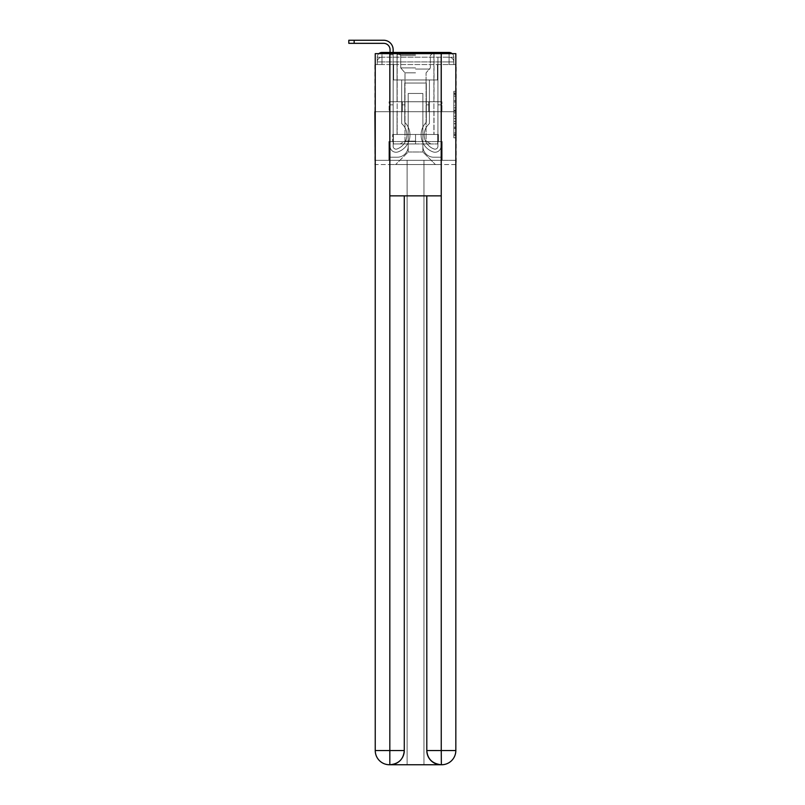 <?xml version="1.0" encoding="UTF-8"?>
<svg xmlns="http://www.w3.org/2000/svg" width="805" height="805" viewBox="0 0 805 805"><rect width="100%" height="100%" fill="white"/><g stroke="black" fill="none" stroke-linecap="round" stroke-linejoin="round"><path stroke-width="0.6" stroke-dasharray="4.03 3.02" d="M453.819 105.485L453.819 112.931L456.194 112.931L456.194 135.502L456.194 93.622L456.194 112.931L453.819 112.931L453.819 92.927L453.819 137.826L453.819 91.297L453.819 134.566L456.194 134.566L453.819 134.566L456.194 134.566L453.819 134.566L453.819 127.13L453.819 137.826L456.194 137.826L456.194 91.297L456.194 134.455L456.194 116.192L453.819 116.192L456.194 116.192L456.194 127.13L456.194 94.547L453.819 94.547L456.194 94.547L456.194 137.826L456.194 93.622L456.194 137.826L453.819 137.826L453.819 91.297L456.194 91.297L456.194 93.622L456.194 91.297L456.194 93.622L456.194 91.297L456.194 92.927L456.194 91.297L453.819 91.297L453.819 94.547L456.194 94.547L453.819 94.547L453.819 105.485L456.194 105.485M378.863 53.643A4.739 4.739 0 0 0 377.253 57.195L377.253 64.551L381.993 64.551L381.993 61.935L377.253 61.935L377.253 64.551L377.253 61.935L377.253 64.551L377.253 61.935L377.253 64.551L377.253 61.935L377.253 64.551L377.253 61.935L377.253 64.551L449.079 64.551L377.253 64.551L377.253 61.935L449.079 61.935L377.253 61.935L381.993 61.935L381.993 57.195L449.079 57.195L381.993 57.195L449.079 57.195L449.079 61.935L453.819 61.935L449.079 61.935L449.079 57.195L449.079 61.935L453.819 61.935L449.079 61.935L453.819 61.935L449.079 61.935L453.819 61.935L449.079 61.935L453.819 61.935L449.079 61.935L453.819 61.935L449.079 61.935L453.819 61.935L449.079 61.935L453.819 61.935L449.079 61.935L453.819 61.935L449.079 61.935L453.819 61.935L449.079 61.935L449.079 57.195L449.079 61.935L449.079 57.195L449.079 61.935L449.079 57.195L449.079 61.935L449.079 57.195L449.079 61.935L449.079 57.195L449.079 61.935L449.079 57.195L449.079 61.935L449.079 57.195L449.079 61.935L449.079 57.195L449.079 61.935L449.079 57.195L453.819 57.195A4.739 4.739 0 0 0 452.209 53.643M434.026 52.456L434.026 101.762L397.046 101.762L434.026 101.762L397.046 101.762L397.046 52.456L434.026 52.456L397.046 52.456L434.026 52.456L397.046 52.456L434.026 52.456L434.026 101.762L397.046 101.762L397.046 52.456M456.194 110.144L456.194 107.81L456.194 110.144L453.819 110.144L453.819 100.776L453.819 128.347L453.819 121.424L456.194 121.424L453.819 121.424L453.819 137.826L456.194 137.826L453.819 137.826L456.194 137.826L453.819 137.826L453.819 91.297L456.194 91.297L453.819 91.297L456.194 91.297L453.819 91.297L453.819 110.144L456.194 110.144M455.831 64.551L453.819 64.551L456.194 64.551L456.194 111.714L374.889 111.714L456.194 111.714L456.194 164.572L374.889 164.572L374.889 64.551L377.253 64.551L375.241 64.551M453.819 57.195A4.739 4.739 0 0 0 449.079 52.456A4.739 4.739 0 0 1 453.819 57.195L453.819 64.551L449.079 64.551L453.819 64.551L453.819 57.195L453.819 64.551L449.079 64.551L453.819 64.551L449.079 64.551L453.819 64.551L449.079 64.551L453.819 64.551L449.079 64.551L453.819 64.551L449.079 64.551L453.819 64.551L449.079 64.551L453.819 64.551L449.079 64.551L453.819 64.551L449.079 64.551L453.819 64.551L449.079 64.551L453.819 64.551L449.079 64.551L453.819 64.551L453.819 57.195A4.739 4.739 0 0 0 449.079 52.456L381.993 52.456L449.079 52.456A4.739 4.739 0 0 1 453.819 57.195L377.253 57.195A4.739 4.739 0 0 1 381.993 52.456A4.739 4.739 0 0 0 377.253 57.195L381.993 57.195A4.739 4.739 0 0 0 377.253 61.935L381.993 61.935L381.993 57.195A4.739 4.739 0 0 0 377.253 61.935L381.993 61.935L377.253 61.935L381.993 61.935L377.253 61.935L381.993 61.935L377.253 61.935L381.993 61.935L377.253 61.935L381.993 61.935L377.253 61.935L381.993 61.935L377.253 61.935L381.993 61.935L377.253 61.935L381.993 61.935L381.993 57.195A4.739 4.739 0 0 0 377.253 61.935A4.739 4.739 0 0 1 381.993 57.195A4.739 4.739 0 0 0 377.253 61.935A4.739 4.739 0 0 1 381.993 57.195A4.739 4.739 0 0 0 377.253 61.935A4.739 4.739 0 0 1 381.993 57.195A4.739 4.739 0 0 0 377.253 61.935A4.739 4.739 0 0 1 381.993 57.195L381.993 64.551L381.993 57.195L381.993 64.551L381.993 57.195L381.993 64.551L381.993 61.935L381.993 64.551L381.993 61.935L381.993 64.551L381.993 61.935L381.993 64.551L381.993 61.935L381.993 64.551L381.993 61.935L381.993 64.551L381.993 61.935L381.993 64.551L381.993 61.935L381.993 64.551L381.993 61.935L381.993 64.551L377.253 64.551L377.253 57.195A4.739 4.739 0 0 1 381.993 52.456L381.993 57.195L381.993 52.456A4.739 4.739 0 0 0 377.253 57.195M441.613 764.75A14.218 14.218 0 0 0 455.831 750.532L455.831 160.306L442.207 160.306L442.207 141.579L438.413 141.579L438.413 134.475L438.413 141.579L442.207 141.579L442.207 160.306L388.875 160.306L388.875 141.579L442.207 141.579L388.875 141.579L392.659 141.579L392.659 134.475L392.659 141.579L392.659 134.475L438.413 134.475L392.659 134.475L438.413 134.475L392.659 134.475L392.659 141.579L388.875 141.579L388.875 160.306L375.241 160.306L455.831 160.306L423.953 160.306L423.953 764.75L423.953 160.306L375.241 160.306L407.119 160.306L407.119 764.75L389.459 764.75L423.953 764.75L423.953 160.306L455.831 160.306L455.831 53.643L375.241 53.643L455.831 53.643L455.831 111.714L375.241 111.714L375.241 750.532A14.218 14.218 0 0 0 389.459 764.75L390.053 764.75A14.218 14.218 0 0 0 404.281 750.532L404.281 195.867L389.821 195.867L389.821 53.643L375.241 53.643L375.241 111.714L455.831 111.714L375.241 111.714L455.831 111.714L455.831 750.532L455.831 53.643L441.251 53.643L441.251 195.867L426.801 195.867L426.801 750.532A14.218 14.218 0 0 0 441.019 764.75L441.613 764.75A14.218 14.218 0 0 0 455.831 750.532A14.218 14.218 0 0 1 441.613 764.75L423.953 764.75L441.613 764.75A14.218 14.218 0 0 0 455.831 750.532L441.251 750.532L441.251 764.75M390.053 52.456L393.142 52.456L393.142 54.831L390.053 54.831L393.142 54.831L393.142 146.269A2.908 2.908 0 0 0 397.107 148.965L397.418 148.845A14.933 14.933 0 0 0 406.887 134.948A14.933 14.933 0 0 1 397.418 148.845A14.933 14.933 0 0 0 401.675 123.608A14.933 14.933 0 0 1 406.887 134.948A14.933 14.933 0 0 0 401.675 123.608L401.675 79.957L429.407 79.957L429.407 123.608A14.933 14.933 0 0 0 433.654 148.845L433.965 148.965A2.908 2.908 0 0 0 437.94 146.269A2.908 2.908 0 0 1 433.965 148.965L433.654 148.845A14.933 14.933 0 0 1 429.407 123.608A14.933 14.933 0 0 0 433.654 148.845L433.965 148.965A2.908 2.908 0 0 0 437.94 146.269L437.94 57.195L441.019 57.195L441.019 146.269A5.987 5.987 0 0 1 432.838 151.833L432.526 151.712A18.012 18.012 0 0 1 426.318 122.269A18.012 18.012 0 0 0 432.526 151.712L432.526 151.712A18.012 18.012 0 0 1 426.318 122.269L426.318 83.036L404.754 83.036L404.754 122.269A18.012 18.012 0 0 1 409.966 134.948A18.012 18.012 0 0 0 404.754 122.269A18.012 18.012 0 0 1 398.545 151.712L398.234 151.833A5.987 5.987 0 0 1 390.053 146.269L390.053 49.729A6.4 6.4 0 0 0 383.653 43.329L348.807 43.329L354.15 43.329L348.807 43.329L354.15 43.329L348.807 43.329L354.15 43.329L348.807 43.329L354.15 43.329L348.807 43.329L354.15 43.329L348.807 43.329L354.15 43.329L348.807 43.329L354.15 43.329L348.807 43.329L354.15 43.329L348.807 43.329L354.15 43.329L348.807 43.329L354.15 43.329L354.15 40.25L348.807 40.25L383.653 40.25A9.479 9.479 0 0 1 393.142 49.729L393.142 146.269A2.908 2.908 0 0 0 397.107 148.965A2.908 2.908 0 0 1 393.142 146.269A2.908 2.908 0 0 0 397.107 148.965L397.418 148.845A14.933 14.933 0 0 0 401.675 123.608L401.675 79.957L429.407 79.957L429.407 123.608A14.933 14.933 0 0 0 433.654 148.845L433.965 148.965A2.908 2.908 0 0 0 437.94 146.269L437.94 57.195L441.019 57.195L441.019 146.269A5.987 5.987 0 0 1 432.838 151.833L432.526 151.712A18.012 18.012 0 0 1 426.318 122.269L426.318 83.036L404.754 83.036L404.754 122.269A18.012 18.012 0 0 1 398.545 151.712A18.012 18.012 0 0 0 409.966 134.948A18.012 18.012 0 0 1 398.545 151.712L398.234 151.833A5.987 5.987 0 0 1 390.053 146.269L390.053 49.729A6.4 6.4 0 0 0 383.653 43.329L354.15 43.329L354.15 40.25L348.807 40.25L383.653 40.25A9.479 9.479 0 0 1 393.142 49.729L393.142 54.831L390.053 54.831L393.142 54.831L390.053 54.831L393.142 54.831L393.142 146.269A2.908 2.908 0 0 0 397.107 148.965L397.418 148.845A14.933 14.933 0 0 0 406.887 134.948A14.933 14.933 0 0 1 397.418 148.845A14.933 14.933 0 0 0 401.675 123.608A14.933 14.933 0 0 1 406.887 134.948A14.933 14.933 0 0 0 401.675 123.608L401.675 104.841L404.754 104.841L404.754 122.269L404.754 104.841L401.675 104.841L401.675 123.608L401.675 79.957L429.407 79.957L429.407 123.608A14.933 14.933 0 0 0 433.654 148.845L433.965 148.965A2.908 2.908 0 0 0 437.94 146.269A2.908 2.908 0 0 1 433.965 148.965L433.654 148.845A14.933 14.933 0 0 1 429.407 123.608A14.933 14.933 0 0 0 433.654 148.845L433.965 148.965A2.908 2.908 0 0 0 437.94 146.269L437.94 104.841L441.019 104.841L441.019 146.269A5.987 5.987 0 0 1 432.838 151.833A5.987 5.987 0 0 0 441.019 146.269A5.987 5.987 0 0 1 432.838 151.833L432.526 151.712A18.012 18.012 0 0 1 426.318 122.269A18.012 18.012 0 0 0 432.526 151.712L432.526 151.712A18.012 18.012 0 0 1 426.318 122.269L426.318 104.841L429.407 104.841L426.318 104.841L426.318 122.269L426.318 83.036L404.754 83.036L404.754 122.269A18.012 18.012 0 0 1 409.966 134.948A18.012 18.012 0 0 0 404.754 122.269A18.012 18.012 0 0 1 398.545 151.712L398.234 151.833A5.987 5.987 0 0 1 390.053 146.269A5.987 5.987 0 0 0 398.234 151.833A5.987 5.987 0 0 1 390.053 146.269L390.053 49.729A6.4 6.4 0 0 0 383.653 43.329L354.15 43.329L354.15 40.25L348.807 40.25L383.653 40.25A9.479 9.479 0 0 1 393.142 49.729L393.142 146.269A2.908 2.908 0 0 0 397.107 148.965A2.908 2.908 0 0 1 393.142 146.269A2.908 2.908 0 0 0 397.107 148.965L397.418 148.845A14.933 14.933 0 0 0 401.675 123.608L401.675 79.957L429.407 79.957L429.407 123.608A14.933 14.933 0 0 0 433.654 148.845L433.965 148.965A2.908 2.908 0 0 0 437.94 146.269L437.94 57.195L441.019 57.195L441.019 146.269A5.987 5.987 0 0 1 432.838 151.833L432.526 151.712A18.012 18.012 0 0 1 426.318 122.269L426.318 83.036L404.754 83.036L404.754 122.269A18.012 18.012 0 0 1 398.545 151.712A18.012 18.012 0 0 0 409.966 134.948A18.012 18.012 0 0 1 398.545 151.712L398.234 151.833A5.987 5.987 0 0 1 390.053 146.269L390.053 49.729A6.4 6.4 0 0 0 383.653 43.329L354.15 43.329L354.15 40.25L348.807 40.25L383.653 40.25A9.479 9.479 0 0 1 393.142 49.729L393.142 54.831L390.053 54.831L393.142 54.831L390.053 54.831L393.142 54.831L393.142 146.269L393.142 104.841L390.053 104.841L390.053 146.269A5.987 5.987 0 0 0 398.234 151.833L398.234 151.833A5.987 5.987 0 0 1 390.053 146.269L390.053 49.729A6.4 6.4 0 0 0 383.653 43.329L354.15 43.329L354.15 40.25L348.807 40.25L383.653 40.25A9.479 9.479 0 0 1 393.142 49.729L393.142 146.269A2.908 2.908 0 0 0 397.107 148.965L397.418 148.845A14.933 14.933 0 0 0 406.887 134.948A14.933 14.933 0 0 1 397.418 148.845A14.933 14.933 0 0 0 401.675 123.608A14.933 14.933 0 0 1 406.887 134.948A14.933 14.933 0 0 0 401.675 123.608L401.675 104.841L404.754 104.841L404.754 122.269L404.754 104.841L401.675 104.841L401.675 123.608L401.675 79.957L429.407 79.957L429.407 123.608A14.933 14.933 0 0 0 433.654 148.845L433.965 148.965A2.908 2.908 0 0 0 437.94 146.269L437.94 57.195L441.019 57.195L441.019 146.269A5.987 5.987 0 0 1 432.838 151.833A5.987 5.987 0 0 0 441.019 146.269A5.987 5.987 0 0 1 432.838 151.833L432.526 151.712A18.012 18.012 0 0 1 426.318 122.269A18.012 18.012 0 0 0 432.526 151.712L432.526 151.712A18.012 18.012 0 0 1 426.318 122.269L426.318 104.841L429.407 104.841L426.318 104.841L426.318 122.269L426.318 83.036L404.754 83.036L404.754 122.269A18.012 18.012 0 0 1 409.966 134.948A18.012 18.012 0 0 0 404.754 122.269A18.012 18.012 0 0 1 398.545 151.712L398.234 151.833A5.987 5.987 0 0 1 390.053 146.269L390.053 49.729A6.4 6.4 0 0 0 383.653 43.329L354.15 43.329L354.15 40.25L348.807 40.25L383.653 40.25A9.479 9.479 0 0 1 393.142 49.729L393.142 54.831L390.053 54.831L393.142 54.831L390.053 54.831L393.142 54.831L393.142 146.269A2.908 2.908 0 0 0 397.107 148.965A2.908 2.908 0 0 1 393.142 146.269A2.908 2.908 0 0 0 397.107 148.965L397.418 148.845A14.933 14.933 0 0 0 401.675 123.608L401.675 79.957L429.407 79.957L429.407 123.608A14.933 14.933 0 0 0 433.654 148.845A14.933 14.933 0 0 1 429.407 123.608A14.933 14.933 0 0 0 433.654 148.845L433.965 148.965A2.908 2.908 0 0 0 437.94 146.269A2.908 2.908 0 0 1 433.965 148.965A2.908 2.908 0 0 0 437.94 146.269L437.94 57.195L441.019 57.195L441.019 146.269A5.987 5.987 0 0 1 432.838 151.833L432.526 151.712A18.012 18.012 0 0 1 426.318 122.269L426.318 83.036L404.754 83.036L404.754 122.269A18.012 18.012 0 0 1 398.545 151.712A18.012 18.012 0 0 0 409.966 134.948A18.012 18.012 0 0 1 398.545 151.712L398.234 151.833A5.987 5.987 0 0 1 390.053 146.269A5.987 5.987 0 0 0 398.234 151.833L398.234 151.833A5.987 5.987 0 0 1 390.053 146.269L390.053 49.729A6.4 6.4 0 0 0 383.653 43.329L354.15 43.329L354.15 40.25L348.807 40.25L383.653 40.25A9.479 9.479 0 0 1 393.142 49.729L393.142 146.269A2.908 2.908 0 0 0 397.107 148.965L397.418 148.845A14.933 14.933 0 0 0 406.887 134.948A14.933 14.933 0 0 1 397.418 148.845A14.933 14.933 0 0 0 401.675 123.608A14.933 14.933 0 0 1 406.887 134.948A14.933 14.933 0 0 0 401.675 123.608L401.675 104.841L404.754 104.841L404.754 122.269L404.754 104.841L401.675 104.841L401.675 123.608L401.675 79.957L429.407 79.957L429.407 123.608A14.933 14.933 0 0 0 433.654 148.845L433.965 148.965A2.908 2.908 0 0 0 437.94 146.269L437.94 57.195L441.019 57.195L441.019 146.269A5.987 5.987 0 0 1 432.838 151.833A5.987 5.987 0 0 0 441.019 146.269A5.987 5.987 0 0 1 432.838 151.833L432.526 151.712A18.012 18.012 0 0 1 426.318 122.269A18.012 18.012 0 0 0 432.526 151.712L432.526 151.712A18.012 18.012 0 0 1 426.318 122.269L426.318 104.841L429.407 104.841L426.318 104.841L426.318 122.269L426.318 83.036L404.754 83.036L404.754 122.269A18.012 18.012 0 0 1 409.966 134.948A18.012 18.012 0 0 0 404.754 122.269A18.012 18.012 0 0 1 398.545 151.712L398.234 151.833A5.987 5.987 0 0 1 390.053 146.269L390.053 49.729A6.4 6.4 0 0 0 383.653 43.329L354.15 43.329L354.15 40.25L348.807 40.25L383.653 40.25A9.479 9.479 0 0 1 393.142 49.729L393.142 54.831L390.053 54.831L393.142 54.831L390.053 54.831L393.142 54.831L393.142 146.269A2.908 2.908 0 0 0 397.107 148.965A2.908 2.908 0 0 1 393.142 146.269A2.908 2.908 0 0 0 397.107 148.965L397.418 148.845A14.933 14.933 0 0 0 401.675 123.608L401.675 79.957L429.407 79.957L429.407 123.608A14.933 14.933 0 0 0 433.654 148.845A14.933 14.933 0 0 1 429.407 123.608A14.933 14.933 0 0 0 433.654 148.845L433.965 148.965A2.908 2.908 0 0 0 437.94 146.269A2.908 2.908 0 0 1 433.965 148.965A2.908 2.908 0 0 0 437.94 146.269L437.94 104.841L441.019 104.841L441.019 146.269A5.987 5.987 0 0 1 432.838 151.833L432.526 151.712A18.012 18.012 0 0 1 426.318 122.269L426.318 83.036L404.754 83.036L404.754 122.269A18.012 18.012 0 0 1 398.545 151.712A18.012 18.012 0 0 0 409.966 134.948A18.012 18.012 0 0 1 398.545 151.712L398.234 151.833A5.987 5.987 0 0 1 390.053 146.269A5.987 5.987 0 0 0 398.234 151.833L398.234 151.833A5.987 5.987 0 0 1 390.053 146.269L390.053 49.729A6.4 6.4 0 0 0 383.653 43.329L354.15 43.329L354.15 40.25L348.807 40.25L383.653 40.25A9.479 9.479 0 0 1 393.142 49.729L393.142 146.269L393.142 104.841L390.053 104.841L390.053 146.269L390.053 49.729A6.4 6.4 0 0 0 383.653 43.329L354.15 43.329L354.15 40.25L348.807 40.25L383.653 40.25A9.479 9.479 0 0 1 393.142 49.729L393.142 54.831L390.053 54.831L393.142 54.831L390.053 54.831L393.142 54.831L393.142 146.269A2.908 2.908 0 0 0 397.107 148.965L397.418 148.845A14.933 14.933 0 0 0 406.887 134.948A14.933 14.933 0 0 1 397.418 148.845A14.933 14.933 0 0 0 401.675 123.608A14.933 14.933 0 0 1 406.887 134.948A14.933 14.933 0 0 0 401.675 123.608L401.675 104.841L404.754 104.841L404.754 122.269L404.754 104.841L401.675 104.841L401.675 123.608L401.675 79.957L429.407 79.957L429.407 123.608A14.933 14.933 0 0 0 433.654 148.845L433.965 148.965A2.908 2.908 0 0 0 437.94 146.269L437.94 57.195L441.019 57.195L441.019 146.269A5.987 5.987 0 0 1 432.838 151.833A5.987 5.987 0 0 0 441.019 146.269A5.987 5.987 0 0 1 432.838 151.833L432.526 151.712A18.012 18.012 0 0 1 426.318 122.269A18.012 18.012 0 0 0 432.526 151.712L432.526 151.712A18.012 18.012 0 0 1 426.318 122.269L426.318 104.841L429.407 104.841L426.318 104.841L426.318 122.269L426.318 83.036L404.754 83.036L404.754 122.269A18.012 18.012 0 0 1 409.966 134.948A18.012 18.012 0 0 0 404.754 122.269A18.012 18.012 0 0 1 398.545 151.712L398.234 151.833A5.987 5.987 0 0 1 390.053 146.269A5.987 5.987 0 0 0 398.234 151.833A5.987 5.987 0 0 1 390.053 146.269L390.053 49.729A6.4 6.4 0 0 0 383.653 43.329L354.15 43.329L354.15 40.25L348.807 40.25L348.807 43.329L383.653 43.329L354.15 43.329L383.653 43.329L354.15 43.329L383.653 43.329L354.15 43.329L383.653 43.329L354.15 43.329L383.653 43.329L354.15 43.329L354.15 40.25L383.653 40.25A9.479 9.479 0 0 1 393.142 49.729L393.142 146.269A2.908 2.908 0 0 0 397.107 148.965A2.908 2.908 0 0 1 393.142 146.269A2.908 2.908 0 0 0 397.107 148.965L397.418 148.845A14.933 14.933 0 0 0 401.675 123.608L401.675 79.957L429.407 79.957L429.407 123.608A14.933 14.933 0 0 0 433.654 148.845A14.933 14.933 0 0 1 429.407 123.608A14.933 14.933 0 0 0 433.654 148.845L433.965 148.965A2.908 2.908 0 0 0 437.94 146.269L437.94 57.195L441.019 57.195L441.019 146.269A5.987 5.987 0 0 1 432.838 151.833L432.526 151.712A18.012 18.012 0 0 1 426.318 122.269L426.318 83.036L404.754 83.036L404.754 122.269A18.012 18.012 0 0 1 398.545 151.712A18.012 18.012 0 0 0 409.966 134.948A18.012 18.012 0 0 1 398.545 151.712L398.234 151.833A5.987 5.987 0 0 1 390.053 146.269L390.053 49.729L390.053 54.831L393.142 54.831L390.053 54.831L393.142 54.831L390.053 54.831L390.053 49.729L390.053 54.831L393.142 54.831L393.142 146.269A2.908 2.908 0 0 0 397.107 148.965L397.418 148.845A14.933 14.933 0 0 0 406.887 134.948A14.933 14.933 0 0 1 397.418 148.845A14.933 14.933 0 0 0 401.675 123.608A14.933 14.933 0 0 1 406.887 134.948A14.933 14.933 0 0 0 401.675 123.608L401.675 104.841L404.754 104.841L404.754 122.269L404.754 104.841L401.675 104.841L401.675 123.608L401.675 79.957L429.407 79.957L429.407 123.608A14.933 14.933 0 0 0 433.654 148.845L433.965 148.965A2.908 2.908 0 0 0 437.94 146.269A2.908 2.908 0 0 1 433.965 148.965A2.908 2.908 0 0 0 437.94 146.269L437.94 57.195L441.019 57.195L441.019 146.269A5.987 5.987 0 0 1 432.838 151.833A5.987 5.987 0 0 0 441.019 146.269A5.987 5.987 0 0 1 432.838 151.833L432.526 151.712A18.012 18.012 0 0 1 426.318 122.269A18.012 18.012 0 0 0 432.526 151.712L432.526 151.712A18.012 18.012 0 0 1 426.318 122.269L426.318 104.841L429.407 104.841L426.318 104.841L426.318 122.269L426.318 83.036L404.754 83.036L404.754 122.269A18.012 18.012 0 0 1 409.966 134.948A18.012 18.012 0 0 0 404.754 122.269A18.012 18.012 0 0 1 398.545 151.712L398.234 151.833A5.987 5.987 0 0 1 390.053 146.269A5.987 5.987 0 0 0 398.234 151.833A5.987 5.987 0 0 1 390.053 146.269L390.053 54.831L393.142 54.831L393.142 146.269A2.908 2.908 0 0 0 397.107 148.965A2.908 2.908 0 0 1 393.142 146.269A2.908 2.908 0 0 0 397.107 148.965L397.418 148.845A14.933 14.933 0 0 0 401.675 123.608L401.675 79.957L429.407 79.957L429.407 123.608A14.933 14.933 0 0 0 433.654 148.845A14.933 14.933 0 0 1 429.407 123.608A14.933 14.933 0 0 0 433.654 148.845L433.965 148.965A2.908 2.908 0 0 0 437.94 146.269L437.94 57.195L441.019 57.195L441.019 146.269A5.987 5.987 0 0 1 432.838 151.833L432.526 151.712A18.012 18.012 0 0 1 426.318 122.269L426.318 83.036L404.754 83.036L404.754 122.269A18.012 18.012 0 0 1 398.545 151.712A18.012 18.012 0 0 0 409.966 134.948A18.012 18.012 0 0 1 398.545 151.712L398.234 151.833A5.987 5.987 0 0 1 390.053 146.269L390.053 49.729L390.053 54.831L393.142 54.831L390.053 54.831L393.142 54.831L390.053 54.831L390.053 49.729L390.053 54.831L393.142 54.831L393.142 146.269L393.142 104.841L390.053 104.841L393.142 104.841L393.142 146.269A2.908 2.908 0 0 0 397.107 148.965L397.418 148.845A14.933 14.933 0 0 0 406.887 134.948A14.933 14.933 0 0 1 397.418 148.845A14.933 14.933 0 0 0 401.675 123.608A14.933 14.933 0 0 1 406.887 134.948A14.933 14.933 0 0 0 401.675 123.608L401.675 104.841L404.754 104.841L404.754 122.269L404.754 104.841L401.675 104.841L401.675 123.608L401.675 79.957L429.407 79.957L429.407 123.608A14.933 14.933 0 0 0 433.654 148.845L433.965 148.965A2.908 2.908 0 0 0 437.94 146.269A2.908 2.908 0 0 1 433.965 148.965A2.908 2.908 0 0 0 437.94 146.269L437.94 104.841L441.019 104.841L437.94 104.841L437.94 146.269L437.94 57.195L441.019 57.195L441.019 146.269A5.987 5.987 0 0 1 432.838 151.833A5.987 5.987 0 0 0 441.019 146.269A5.987 5.987 0 0 1 432.838 151.833L432.526 151.712A18.012 18.012 0 0 1 426.318 122.269A18.012 18.012 0 0 0 432.526 151.712L432.526 151.712A18.012 18.012 0 0 1 426.318 122.269L426.318 104.841L429.407 104.841L426.318 104.841L426.318 122.269L426.318 83.036L404.754 83.036L404.754 122.269A18.012 18.012 0 0 1 409.966 134.948A18.012 18.012 0 0 0 404.754 122.269A18.012 18.012 0 0 1 398.545 151.712L398.234 151.833A5.987 5.987 0 0 1 390.053 146.269A5.987 5.987 0 0 0 398.234 151.833A5.987 5.987 0 0 1 390.053 146.269L390.053 54.831L393.142 54.831L393.142 146.269A2.908 2.908 0 0 0 397.107 148.965A2.908 2.908 0 0 1 393.142 146.269A2.908 2.908 0 0 0 397.107 148.965L397.418 148.845A14.933 14.933 0 0 0 401.675 123.608L401.675 79.957L429.407 79.957L429.407 123.608A14.933 14.933 0 0 0 433.654 148.845A14.933 14.933 0 0 1 429.407 123.608A14.933 14.933 0 0 0 433.654 148.845L433.965 148.965A2.908 2.908 0 0 0 437.94 146.269L437.94 57.195L441.019 57.195L441.019 146.269A5.987 5.987 0 0 1 432.838 151.833L432.526 151.712A18.012 18.012 0 0 1 426.318 122.269L426.318 83.036L404.754 83.036L404.754 122.269A18.012 18.012 0 0 1 398.545 151.712A18.012 18.012 0 0 0 409.966 134.948A18.012 18.012 0 0 1 398.545 151.712L398.234 151.833A5.987 5.987 0 0 1 390.053 146.269L390.053 49.729L390.053 54.831L393.142 54.831L390.053 54.831L393.142 54.831L390.053 54.831L390.053 52.456M422.887 146.319A10.908 10.908 0 0 0 433.784 157.227A10.908 10.908 0 0 1 422.887 146.319L422.887 93.461L422.887 146.319A10.908 10.908 0 0 0 433.784 157.227L441.019 157.227L433.784 157.227A10.908 10.908 0 0 1 422.887 146.319L422.887 93.461L408.185 93.461L422.887 93.461L422.887 146.319A10.908 10.908 0 0 0 433.784 157.227L441.019 157.227L433.784 157.227A10.908 10.908 0 0 1 422.887 146.319L422.887 93.461L408.185 93.461L408.185 146.319L408.185 93.461L422.887 93.461L422.887 146.319A10.908 10.908 0 0 0 433.784 157.227L441.019 157.227L433.784 157.227A10.908 10.908 0 0 1 422.887 146.319L422.887 93.461L408.185 93.461L408.185 146.319A10.908 10.908 0 0 1 397.288 157.227A10.908 10.908 0 0 0 408.185 146.319L408.185 93.461L422.887 93.461L422.887 146.319A10.908 10.908 0 0 0 433.784 157.227L441.019 157.227L433.784 157.227A10.908 10.908 0 0 1 422.887 146.319L422.887 93.461L408.185 93.461L408.185 146.319A10.908 10.908 0 0 1 397.288 157.227L390.053 157.227L397.288 157.227A10.908 10.908 0 0 0 408.185 146.319L408.185 93.461L422.887 93.461L422.887 146.319A10.908 10.908 0 0 0 433.784 157.227L441.019 157.227L433.784 157.227A10.908 10.908 0 0 1 422.887 146.319L422.887 93.461L408.185 93.461L408.185 146.319A10.908 10.908 0 0 1 397.288 157.227L390.053 157.227L397.288 157.227A10.908 10.908 0 0 0 408.185 146.319L408.185 93.461L422.887 93.461L422.887 146.319A10.908 10.908 0 0 0 433.784 157.227L441.019 157.227L433.784 157.227A10.908 10.908 0 0 1 422.887 146.319L422.887 93.461L408.185 93.461L408.185 146.319A10.908 10.908 0 0 1 397.288 157.227L390.053 157.227L397.288 157.227A10.908 10.908 0 0 0 408.185 146.319L408.185 93.461L422.887 93.461L422.887 146.319A10.908 10.908 0 0 0 433.784 157.227L441.019 157.227L433.784 157.227A10.908 10.908 0 0 1 422.887 146.319L422.887 93.461L408.185 93.461L408.185 146.319A10.908 10.908 0 0 1 397.288 157.227L390.053 157.227L397.288 157.227A10.908 10.908 0 0 0 408.185 146.319L408.185 93.461L422.887 93.461L422.887 146.319A10.908 10.908 0 0 0 433.784 157.227L441.019 157.227L433.784 157.227A10.908 10.908 0 0 1 422.887 146.319L422.887 93.461L408.185 93.461L408.185 146.319A10.908 10.908 0 0 1 397.288 157.227L390.053 157.227L397.288 157.227A10.908 10.908 0 0 0 408.185 146.319L408.185 93.461L422.887 93.461L422.887 146.319A10.908 10.908 0 0 0 433.784 157.227L441.019 157.227L433.784 157.227A10.908 10.908 0 0 1 422.887 146.319L422.887 93.461L408.185 93.461L408.185 146.319A10.908 10.908 0 0 1 397.288 157.227L390.053 157.227L397.288 157.227A10.908 10.908 0 0 0 408.185 146.319L408.185 93.461L422.887 93.461L422.887 146.319M390.053 64.551L390.053 157.227L397.288 157.227A10.908 10.908 0 0 0 408.185 146.319A10.908 10.908 0 0 1 397.288 157.227L390.053 157.227L390.053 64.551L393.615 64.551L393.615 79.957L437.467 79.957L393.615 79.957L437.467 79.957L393.615 79.957L437.467 79.957L393.615 79.957L437.467 79.957L393.615 79.957L437.467 79.957L393.615 79.957L437.467 79.957L393.615 79.957L437.467 79.957L393.615 79.957L437.467 79.957L393.615 79.957L437.467 79.957L393.615 79.957L437.467 79.957L393.615 79.957L437.467 79.957L393.615 79.957L393.615 64.551L390.053 64.551L390.053 157.227L390.053 64.551L393.615 64.551L393.615 79.957L393.615 64.551L390.053 64.551L390.053 157.227L390.053 64.551L393.615 64.551L393.615 79.957L393.615 64.551L390.053 64.551L390.053 157.227L390.053 64.551L393.615 64.551L393.615 79.957L393.615 64.551L390.053 64.551L390.053 157.227L390.053 64.551L393.615 64.551L393.615 79.957L393.615 64.551L390.053 64.551L390.053 157.227L390.053 64.551L393.615 64.551L393.615 79.957L393.615 64.551L390.053 64.551L390.053 157.227L390.053 64.551L393.615 64.551L393.615 79.957L393.615 64.551L390.053 64.551L390.053 157.227L390.053 64.551L393.615 64.551L393.615 79.957L393.615 64.551L390.053 64.551L390.053 157.227L390.053 64.551L393.615 64.551L393.615 79.957L393.615 64.551L390.053 64.551L390.053 157.227L397.288 157.227A10.908 10.908 0 0 0 408.185 146.319L408.185 93.461L408.185 146.319A10.908 10.908 0 0 1 397.288 157.227A10.908 10.908 0 0 0 408.185 146.319L408.185 93.461L422.887 93.461L408.185 93.461L408.185 146.319A10.908 10.908 0 0 1 397.288 157.227L390.053 157.227L390.053 64.551L393.615 64.551L393.615 79.957L393.615 64.551L390.053 64.551L390.053 164.572L395.627 164.572L390.053 164.572L390.053 64.551L393.615 64.551L393.615 79.957L393.615 64.551L390.053 64.551M437.467 64.551L437.467 79.957L437.467 64.551L441.019 64.551L441.019 157.227L433.784 157.227L441.019 157.227L441.019 64.551L437.467 64.551L437.467 79.957L437.467 64.551L441.019 64.551L441.019 157.227L441.019 64.551L437.467 64.551L437.467 79.957L437.467 64.551L441.019 64.551L441.019 157.227L441.019 64.551L437.467 64.551L437.467 79.957L437.467 64.551L441.019 64.551L441.019 157.227L441.019 64.551L437.467 64.551L437.467 79.957L437.467 64.551L441.019 64.551L441.019 157.227L441.019 64.551L437.467 64.551L437.467 79.957L437.467 64.551L441.019 64.551L441.019 157.227L441.019 64.551L437.467 64.551L437.467 79.957L437.467 64.551L441.019 64.551L441.019 157.227L441.019 64.551L437.467 64.551L437.467 79.957L437.467 64.551L441.019 64.551L441.019 157.227L441.019 64.551L437.467 64.551L437.467 79.957L437.467 64.551L441.019 64.551L441.019 157.227L441.019 64.551L437.467 64.551L437.467 79.957L437.467 64.551L441.019 64.551L441.019 157.227L441.019 64.551L437.467 64.551L437.467 79.957L437.467 64.551L441.019 64.551L441.019 164.572L395.627 164.572L441.019 164.572L441.019 64.551L437.467 64.551M422.887 93.461L422.887 152.014L422.887 93.461L408.185 93.461L408.185 152.014L422.887 152.014L408.185 152.014L408.185 93.461L408.185 152.014L395.627 164.572L408.185 152.014L395.627 164.572L408.185 152.014L408.185 93.461L422.887 93.461L422.887 152.014L435.445 164.572L422.887 152.014L435.445 164.572L422.887 152.014L422.887 93.461L408.185 93.461L422.887 93.461M455.831 164.572L375.241 164.572M402.329 111.714L441.945 111.714L402.329 111.714L402.329 101.762L389.127 101.762L441.945 101.762L402.329 101.762L402.329 111.714L402.329 101.762L389.127 101.762L389.127 111.714L389.127 101.762L428.743 101.762L428.743 111.714L441.945 111.714L428.743 111.714L428.743 101.762L441.945 101.762L441.945 111.714L441.945 101.762L402.329 101.762L402.329 111.714M456.194 111.714L374.889 111.714M428.743 101.762L428.743 111.714L428.743 101.762M453.819 112.931L456.194 112.931L453.819 112.931M453.819 92.927L453.819 91.297L453.819 92.927L456.194 92.927L453.819 92.927M453.819 128.226L453.819 118.516L453.819 128.226L456.194 128.226L453.819 128.226M453.819 118.516L453.819 116.192L456.194 116.192L453.819 116.192L453.819 118.516L456.194 118.516L453.819 118.516M453.819 100.776L453.819 94.547L453.819 100.776L456.194 100.776L453.819 100.776M453.819 91.297L456.194 91.297L453.819 91.297L453.819 93.622L453.819 91.297L456.194 91.297M453.819 137.826L456.194 137.826L453.819 137.826L453.819 135.502L453.819 137.826M434.026 111.714L434.026 134.475L397.046 134.475L434.026 134.475L397.046 134.475L434.026 134.475L434.026 111.714L397.046 111.714L397.046 134.475L397.046 111.714L434.026 111.714M389.821 53.643L441.251 53.643M389.821 195.867L441.251 195.867L426.801 195.867L426.801 750.532C427.485 759.085 432.225 763.834 441.019 764.75L390.053 764.75C398.817 763.653 403.557 758.914 404.281 750.532L404.281 195.867L426.801 195.867L389.821 195.867L389.711 764.75M455.831 111.714L375.241 111.714L375.241 53.643L375.241 750.532A14.218 14.218 0 0 0 389.459 764.75M407.119 160.306L407.119 764.75L407.119 160.306L423.953 160.306L423.953 764.75L407.119 764.75L407.119 160.306M415.541 141.579L392.659 141.579L415.541 141.579L415.541 134.475L415.541 141.579M388.875 141.579L388.875 160.306L388.875 141.579M375.241 111.714L375.241 750.532L404.281 750.532M442.207 141.579L442.207 160.306L442.207 141.579M438.413 134.475L438.413 141.579L438.413 134.475M415.541 54.358L397.167 54.358L415.541 54.358M415.541 55.535L400.719 55.535L415.541 55.535M415.541 143.954L393.373 143.954L437.699 143.954L393.373 143.954L415.541 143.954L400.125 143.954L415.541 143.954L415.541 134.475L397.167 134.475L437.699 134.475L393.373 134.475L433.905 134.475L415.541 134.475L415.541 143.954L415.541 134.475L397.167 134.475L437.699 134.475L437.699 143.954L437.699 134.475L393.373 134.475L393.373 143.954L393.373 134.475L433.905 134.475L415.541 134.475L415.541 143.954M415.541 141.147L404.985 141.147L415.541 141.147M415.541 72.842L404.985 72.842L415.541 72.842M393.373 134.475L393.373 143.954L393.373 134.475M437.699 134.475L437.699 143.954L437.699 134.475M390.053 104.841L390.053 146.269A5.987 5.987 0 0 0 398.234 151.833A5.987 5.987 0 0 1 390.053 146.269L390.053 54.831L393.142 54.831L393.142 146.269L393.142 104.841L390.053 104.841L390.053 54.831L393.142 54.831L393.142 146.269A2.908 2.908 0 0 0 397.107 148.965L397.418 148.845A14.933 14.933 0 0 0 406.887 134.948A14.933 14.933 0 0 1 397.418 148.845A14.933 14.933 0 0 0 401.675 123.608A14.933 14.933 0 0 1 406.887 134.948A14.933 14.933 0 0 0 401.675 123.608L401.675 104.841L404.754 104.841L404.754 122.269L404.754 104.841L401.675 104.841L401.675 123.608L401.675 79.957L429.407 79.957L429.407 123.608A14.933 14.933 0 0 0 433.654 148.845L433.965 148.965A2.908 2.908 0 0 0 437.94 146.269A2.908 2.908 0 0 1 433.965 148.965A2.908 2.908 0 0 0 437.94 146.269L437.94 104.841L441.019 104.841L441.019 146.269A5.987 5.987 0 0 1 432.838 151.833A5.987 5.987 0 0 0 441.019 146.269A5.987 5.987 0 0 1 432.838 151.833L432.526 151.712A18.012 18.012 0 0 1 426.318 122.269A18.012 18.012 0 0 0 432.526 151.712L432.526 151.712A18.012 18.012 0 0 1 426.318 122.269L426.318 104.841L429.407 104.841L426.318 104.841L426.318 122.269L426.318 83.036L404.754 83.036L404.754 122.269A18.012 18.012 0 0 1 409.966 134.948A18.012 18.012 0 0 0 404.754 122.269A18.012 18.012 0 0 1 398.545 151.712L398.234 151.833A5.987 5.987 0 0 1 390.053 146.269A5.987 5.987 0 0 0 398.234 151.833L398.545 151.712A18.012 18.012 0 0 0 409.966 134.948A18.012 18.012 0 0 1 398.545 151.712L398.234 151.833A5.987 5.987 0 0 1 390.053 146.269L390.053 54.831L393.142 54.831L393.142 146.269A2.908 2.908 0 0 0 397.107 148.965A2.908 2.908 0 0 1 393.142 146.269A2.908 2.908 0 0 0 397.107 148.965L397.418 148.845A14.933 14.933 0 0 0 401.675 123.608L401.675 79.957L429.407 79.957L429.407 123.608A14.933 14.933 0 0 0 433.654 148.845A14.933 14.933 0 0 1 429.407 123.608A14.933 14.933 0 0 0 433.654 148.845L433.965 148.965A2.908 2.908 0 0 0 437.94 146.269L437.94 57.195L441.019 57.195L441.019 146.269A5.987 5.987 0 0 1 432.838 151.833L432.526 151.712A18.012 18.012 0 0 1 426.318 122.269L426.318 83.036L404.754 83.036L404.754 122.269A18.012 18.012 0 0 1 398.545 151.712L398.234 151.833A5.987 5.987 0 0 1 390.053 146.269L390.053 54.831L393.142 54.831L393.142 146.269A2.908 2.908 0 0 0 397.107 148.965L397.418 148.845A14.933 14.933 0 0 0 406.887 134.948A14.933 14.933 0 0 1 397.418 148.845A14.933 14.933 0 0 0 401.675 123.608A14.933 14.933 0 0 1 406.887 134.948A14.933 14.933 0 0 0 401.675 123.608L401.675 104.841L404.754 104.841L404.754 122.269L404.754 104.841L401.675 104.841L401.675 123.608L401.675 79.957L429.407 79.957L429.407 123.608A14.933 14.933 0 0 0 433.654 148.845L433.965 148.965A2.908 2.908 0 0 0 437.94 146.269L437.94 57.195L441.019 57.195L441.019 146.269A5.987 5.987 0 0 1 432.838 151.833A5.987 5.987 0 0 0 441.019 146.269A5.987 5.987 0 0 1 432.838 151.833L432.526 151.712A18.012 18.012 0 0 1 426.318 122.269A18.012 18.012 0 0 0 432.526 151.712L432.526 151.712A18.012 18.012 0 0 1 426.318 122.269L426.318 104.841L429.407 104.841L426.318 104.841L426.318 122.269L426.318 83.036L404.754 83.036L404.754 122.269A18.012 18.012 0 0 1 409.966 134.948A18.012 18.012 0 0 0 404.754 122.269A18.012 18.012 0 0 1 398.545 151.712L398.234 151.833A5.987 5.987 0 0 1 390.053 146.269A5.987 5.987 0 0 0 398.234 151.833L398.545 151.712A18.012 18.012 0 0 0 409.966 134.948A18.012 18.012 0 0 1 398.545 151.712L398.234 151.833A5.987 5.987 0 0 1 390.053 146.269L390.053 54.831L393.142 54.831L393.142 146.269A2.908 2.908 0 0 0 397.107 148.965A2.908 2.908 0 0 1 393.142 146.269A2.908 2.908 0 0 0 397.107 148.965L397.418 148.845A14.933 14.933 0 0 0 401.675 123.608L401.675 79.957L429.407 79.957L429.407 123.608A14.933 14.933 0 0 0 433.654 148.845A14.933 14.933 0 0 1 429.407 123.608A14.933 14.933 0 0 0 433.654 148.845L433.965 148.965A2.908 2.908 0 0 0 437.94 146.269A2.908 2.908 0 0 1 433.965 148.965L433.965 148.965A2.908 2.908 0 0 0 437.94 146.269L437.94 57.195L441.019 57.195L441.019 146.269A5.987 5.987 0 0 1 432.838 151.833L432.526 151.712A18.012 18.012 0 0 1 426.318 122.269L426.318 83.036L404.754 83.036L404.754 122.269A18.012 18.012 0 0 1 398.545 151.712L398.234 151.833A5.987 5.987 0 0 1 390.053 146.269L390.053 54.831L393.142 54.831L393.142 146.269L393.142 104.841L390.053 104.841L393.142 104.841L393.142 146.269A2.908 2.908 0 0 0 397.107 148.965L397.418 148.845A14.933 14.933 0 0 0 406.887 134.948A14.933 14.933 0 0 1 397.418 148.845A14.933 14.933 0 0 0 401.675 123.608A14.933 14.933 0 0 1 406.887 134.948A14.933 14.933 0 0 0 401.675 123.608L401.675 104.841L404.754 104.841L404.754 122.269L404.754 104.841L401.675 104.841L401.675 123.608L401.675 79.957L429.407 79.957L429.407 123.608A14.933 14.933 0 0 0 433.654 148.845L433.965 148.965A2.908 2.908 0 0 0 437.94 146.269L437.94 57.195L441.019 57.195L441.019 146.269A5.987 5.987 0 0 1 432.838 151.833A5.987 5.987 0 0 0 441.019 146.269A5.987 5.987 0 0 1 432.838 151.833L432.526 151.712A18.012 18.012 0 0 1 426.318 122.269A18.012 18.012 0 0 0 432.526 151.712L432.526 151.712A18.012 18.012 0 0 1 426.318 122.269L426.318 104.841L429.407 104.841L426.318 104.841L426.318 122.269L426.318 83.036L404.754 83.036L404.754 122.269A18.012 18.012 0 0 1 409.966 134.948A18.012 18.012 0 0 0 404.754 122.269A18.012 18.012 0 0 1 398.545 151.712L398.234 151.833A5.987 5.987 0 0 1 390.053 146.269A5.987 5.987 0 0 0 398.234 151.833L398.545 151.712A18.012 18.012 0 0 0 409.966 134.948A18.012 18.012 0 0 1 398.545 151.712L398.234 151.833A5.987 5.987 0 0 1 390.053 146.269L390.053 104.841L390.053 146.269L390.053 104.841L393.142 104.841L390.053 104.841L390.053 146.269L390.053 104.841L393.142 104.841L393.142 146.269A2.908 2.908 0 0 0 397.107 148.965A2.908 2.908 0 0 1 393.142 146.269A2.908 2.908 0 0 0 397.107 148.965L397.418 148.845A14.933 14.933 0 0 0 401.675 123.608L401.675 79.957L429.407 79.957L429.407 123.608A14.933 14.933 0 0 0 433.654 148.845A14.933 14.933 0 0 1 429.407 123.608A14.933 14.933 0 0 0 433.654 148.845L433.965 148.965A2.908 2.908 0 0 0 437.94 146.269A2.908 2.908 0 0 1 433.965 148.965L433.965 148.965A2.908 2.908 0 0 0 437.94 146.269L437.94 104.841L441.019 104.841L441.019 146.269A5.987 5.987 0 0 1 432.838 151.833L432.526 151.712A18.012 18.012 0 0 1 426.318 122.269L426.318 83.036L404.754 83.036L404.754 122.269A18.012 18.012 0 0 1 398.545 151.712L398.234 151.833A5.987 5.987 0 0 1 390.053 146.269L390.053 104.841L393.142 104.841L390.053 104.841L390.053 146.269L390.053 104.841L393.142 104.841L393.142 146.269L393.142 104.841L390.053 104.841L390.053 146.269L390.053 104.841L393.142 104.841L393.142 146.269A2.908 2.908 0 0 0 397.107 148.965L397.418 148.845A14.933 14.933 0 0 0 406.887 134.948A14.933 14.933 0 0 1 397.418 148.845A14.933 14.933 0 0 0 401.675 123.608A14.933 14.933 0 0 1 406.887 134.948A14.933 14.933 0 0 0 401.675 123.608L401.675 104.841L404.754 104.841L404.754 122.269L404.754 104.841L401.675 104.841L401.675 123.608L401.675 79.957L429.407 79.957L429.407 123.608A14.933 14.933 0 0 0 433.654 148.845L433.965 148.965A2.908 2.908 0 0 0 437.94 146.269L437.94 57.195L441.019 57.195L441.019 146.269A5.987 5.987 0 0 1 432.838 151.833A5.987 5.987 0 0 0 441.019 146.269A5.987 5.987 0 0 1 432.838 151.833L432.526 151.712A18.012 18.012 0 0 1 426.318 122.269A18.012 18.012 0 0 0 432.526 151.712L432.526 151.712A18.012 18.012 0 0 1 426.318 122.269L426.318 104.841L429.407 104.841L426.318 104.841L426.318 122.269L426.318 83.036L404.754 83.036L404.754 122.269A18.012 18.012 0 0 1 409.966 134.948A18.012 18.012 0 0 0 404.754 122.269A18.012 18.012 0 0 1 398.545 151.712L398.234 151.833A5.987 5.987 0 0 1 390.053 146.269L390.053 104.841L390.053 146.269L390.053 104.841L393.142 104.841L390.053 104.841L390.053 146.269L390.053 104.841L393.142 104.841L393.142 146.269A2.908 2.908 0 0 0 397.107 148.965A2.908 2.908 0 0 1 393.142 146.269A2.908 2.908 0 0 0 397.107 148.965L397.418 148.845A14.933 14.933 0 0 0 401.675 123.608L401.675 79.957L429.407 79.957L429.407 123.608A14.933 14.933 0 0 0 433.654 148.845A14.933 14.933 0 0 1 429.407 123.608A14.933 14.933 0 0 0 433.654 148.845L433.965 148.965A2.908 2.908 0 0 0 437.94 146.269L437.94 57.195L441.019 57.195L441.019 146.269A5.987 5.987 0 0 1 432.838 151.833L432.526 151.712A18.012 18.012 0 0 1 426.318 122.269L426.318 83.036L404.754 83.036L404.754 122.269A18.012 18.012 0 0 1 398.545 151.712A18.012 18.012 0 0 0 409.966 134.948A18.012 18.012 0 0 1 398.545 151.712L398.234 151.833A5.987 5.987 0 0 1 390.053 146.269L390.053 104.841L393.142 104.841L390.053 104.841L390.053 146.269L390.053 104.841L393.142 104.841L393.142 146.269L393.142 104.841L390.053 104.841M441.019 104.841L437.94 104.841L437.94 146.269A2.908 2.908 0 0 1 433.965 148.965L433.965 148.965A2.908 2.908 0 0 0 437.94 146.269L437.94 104.841L441.019 104.841L441.019 146.269A5.987 5.987 0 0 1 432.838 151.833A5.987 5.987 0 0 0 441.019 146.269L441.019 104.841L437.94 104.841L437.94 146.269L437.94 57.195L441.019 57.195L441.019 146.269L441.019 104.841L441.019 146.269L441.019 104.841L437.94 104.841L441.019 104.841L441.019 146.269L441.019 104.841L437.94 104.841L437.94 146.269L437.94 57.195L441.019 57.195L441.019 146.269L441.019 104.841L437.94 104.841L441.019 104.841L441.019 146.269L441.019 104.841L437.94 104.841L437.94 146.269A2.908 2.908 0 0 1 433.965 148.965A2.908 2.908 0 0 0 437.94 146.269L437.94 104.841L441.019 104.841L441.019 146.269L441.019 104.841L437.94 104.841L437.94 146.269L437.94 57.195L441.019 57.195L441.019 146.269L441.019 104.841L441.019 146.269L441.019 104.841L437.94 104.841L441.019 104.841L441.019 146.269L441.019 104.841L437.94 104.841L437.94 146.269L437.94 57.195L441.019 57.195L441.019 146.269L441.019 104.841L437.94 104.841L441.019 104.841M393.142 49.729L393.142 54.831L393.142 49.729A9.479 9.479 0 0 0 383.653 40.25A9.479 9.479 0 0 1 393.142 49.729A9.479 9.479 0 0 0 383.653 40.25A9.479 9.479 0 0 1 393.142 49.729A9.479 9.479 0 0 0 383.653 40.25A9.479 9.479 0 0 1 393.142 49.729A9.479 9.479 0 0 0 383.653 40.25A9.479 9.479 0 0 1 393.142 49.729A9.479 9.479 0 0 0 383.653 40.25A9.479 9.479 0 0 1 393.142 49.729M404.754 122.269L404.754 104.841L404.754 122.269M429.407 123.608L429.407 104.841L429.407 123.608M404.754 104.841L401.675 104.841L404.754 104.841M426.318 104.841L429.407 104.841L426.318 104.841M449.079 64.551L449.079 57.195L449.079 64.551M449.079 52.456L449.079 57.195L449.079 52.456M453.819 127.13L456.194 127.13L453.819 127.13M453.819 123.638L456.194 123.638M453.819 101.994L456.194 101.994L453.819 101.994M453.819 93.622L456.194 93.622M453.819 135.502L456.194 135.502M453.819 132.946L456.194 132.946M453.819 96.177L456.194 96.177M453.819 110.607L456.194 110.607L453.819 110.607M453.819 123.749L456.194 123.749L453.819 123.749M453.819 128.347L456.194 128.347L453.819 128.347M453.819 107.81L456.194 107.81L453.819 107.81M426.801 750.532L441.251 750.532L441.251 195.867M415.541 67.892L400.719 67.892L415.541 67.892M415.541 69.059L429.87 69.059L415.541 69.059M354.15 40.25L354.15 43.329M453.819 64.551L453.819 61.935A4.739 4.739 0 0 0 449.079 57.195A4.739 4.739 0 0 1 453.819 61.935A4.739 4.739 0 0 0 449.079 57.195A4.739 4.739 0 0 1 453.819 61.935A4.739 4.739 0 0 0 449.079 57.195A4.739 4.739 0 0 1 453.819 61.935A4.739 4.739 0 0 0 449.079 57.195A4.739 4.739 0 0 1 453.819 61.935A4.739 4.739 0 0 0 449.079 57.195A4.739 4.739 0 0 1 453.819 61.935L453.819 64.551M453.819 134.455L456.194 134.455M453.819 134.566L456.194 134.566M453.819 94.547L456.194 94.547M430.353 55.535L431.54 54.358L430.353 55.535L430.353 67.892L426.087 72.842L426.087 141.147L430.947 143.954L426.087 141.147L426.087 72.842L430.353 67.892L430.353 55.535M397.167 54.358L397.167 134.475L397.167 54.358M433.905 54.358L433.905 134.475L433.905 54.358M400.719 67.892L400.719 55.535L399.542 54.358L400.719 55.535L400.719 67.892L404.985 72.842L404.985 141.147L400.125 143.954L404.985 141.147L404.985 72.842L400.719 67.892M348.807 43.329L348.807 40.25"/><path stroke-width="1.21" d="M455.831 164.572L455.831 64.551M375.241 111.714L375.241 64.551M374.889 111.714L375.241 164.572M452.209 53.643A4.739 4.739 0 0 0 449.079 52.456L381.993 52.456A4.739 4.739 0 0 0 378.863 53.643M381.993 52.456L390.053 52.456L390.053 49.729A6.4 6.4 0 0 0 383.653 43.329L348.807 43.329L348.807 40.25L383.653 40.25A9.479 9.479 0 0 1 393.142 49.729L393.142 52.456L397.046 52.456M434.026 52.456L449.079 52.456M389.821 53.643L375.241 53.643L375.241 750.532A14.218 14.218 0 0 0 389.459 764.75L441.019 764.75A14.218 14.218 0 0 1 426.801 750.532L426.801 195.867L426.801 750.532C427.515 758.914 432.265 763.653 441.019 764.75L441.613 764.75A14.218 14.218 0 0 0 455.831 750.532L455.831 53.643L389.821 53.643L389.821 195.867L441.251 195.867L441.251 53.643M404.281 195.867L404.281 750.532A14.218 14.218 0 0 1 390.053 764.75C398.847 763.834 403.587 759.085 404.281 750.532L404.281 195.867M426.801 750.532L441.251 750.532L441.361 764.75M375.241 750.532A14.218 14.218 0 0 0 389.459 764.75A14.218 14.218 0 0 1 375.241 750.532L389.821 750.532L389.821 764.75M390.053 49.729A6.4 6.4 0 0 0 383.653 43.329A6.4 6.4 0 0 1 390.053 49.729A6.4 6.4 0 0 0 383.653 43.329A6.4 6.4 0 0 1 390.053 49.729A6.4 6.4 0 0 0 383.653 43.329A6.4 6.4 0 0 1 390.053 49.729A6.4 6.4 0 0 0 383.653 43.329A6.4 6.4 0 0 1 390.053 49.729A6.4 6.4 0 0 0 383.653 43.329A6.4 6.4 0 0 1 390.053 49.729M354.15 40.25L383.653 40.25L354.15 40.25L383.653 40.25L354.15 40.25L383.653 40.25L354.15 40.25L383.653 40.25L354.15 40.25L383.653 40.25L354.15 40.25L354.15 43.329M404.281 750.532L389.821 750.532L389.821 195.867M441.251 195.867L441.251 750.532L455.831 750.532"/></g></svg>
